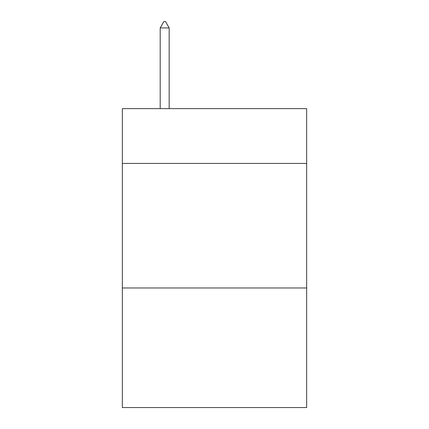 <?xml version="1.0" encoding="UTF-8"?>
<svg xmlns="http://www.w3.org/2000/svg" width="429" height="429" viewBox="0 0 429 429"><rect width="100%" height="100%" fill="white"/><g stroke="black" fill="none" stroke-linecap="round" stroke-linejoin="round"><path stroke-width="0.64" d="M306.665 163.433L306.665 108.634L122.335 108.634L122.335 163.433L306.665 163.433L306.665 407.55L122.335 407.55L122.335 163.433M306.665 287.982L122.335 287.982M169.165 27.928L165.428 21.45L163.932 21.45L160.199 27.928L169.165 27.928L169.165 108.634M160.199 27.928L160.199 108.634"/></g></svg>
